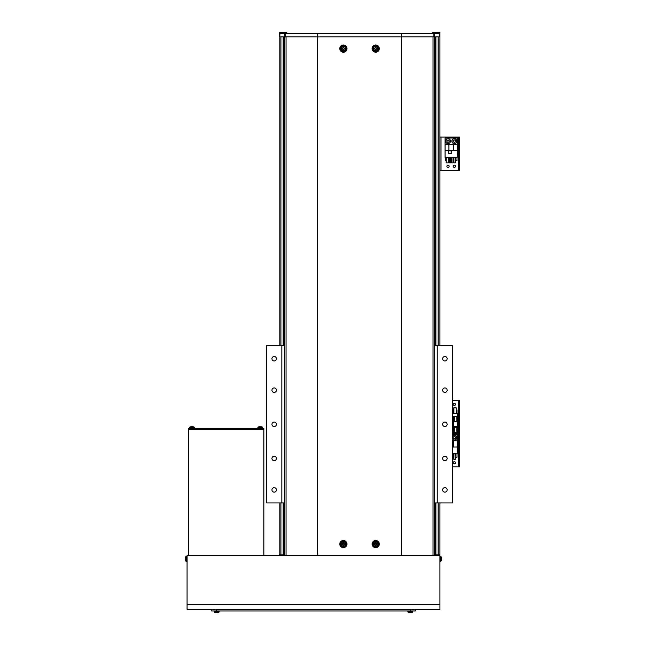 <?xml version="1.0" encoding="UTF-8"?>
<svg xmlns="http://www.w3.org/2000/svg" width="645" height="645" viewBox="0 0 645 645"><rect width="100%" height="100%" fill="white"/><g stroke="black" fill="none" stroke-linecap="round" stroke-linejoin="round"><path stroke-width="0.97" d="M284.518 554.853L279.132 554.853L279.132 502.923M439.938 502.923L439.938 554.853L434.553 554.853M439.938 345.704L439.938 35.66L439.221 35.846L439.938 35.846L439.221 35.846L439.221 33.33L279.849 33.33L279.849 35.846L279.132 35.846L279.132 345.704M284.066 36.918L284.066 345.704M284.066 502.923L284.066 554.853M435.004 36.918L435.004 345.704M435.004 502.923L435.004 554.853M444.881 426.563A2.249 2.249 0 0 0 447.13 424.313A2.249 2.249 0 0 0 444.881 422.064A2.249 2.249 0 0 0 442.639 424.313A2.249 2.249 0 0 0 444.881 426.563M274.19 426.563A2.249 2.249 0 0 0 276.431 424.313A2.249 2.249 0 0 0 274.19 422.064A2.249 2.249 0 0 0 271.94 424.313A2.249 2.249 0 0 0 274.19 426.563M444.881 460.699A2.249 2.249 0 0 0 447.13 458.45A2.249 2.249 0 0 0 444.881 456.209A2.249 2.249 0 0 0 442.639 458.45A2.249 2.249 0 0 0 444.881 460.699M444.881 492.143A2.249 2.249 0 0 0 447.13 489.894A2.249 2.249 0 0 0 444.881 487.652A2.249 2.249 0 0 0 442.639 489.894A2.249 2.249 0 0 0 444.881 492.143M444.881 360.974A2.249 2.249 0 0 0 447.13 358.733A2.249 2.249 0 0 0 444.881 356.483A2.249 2.249 0 0 0 442.639 358.733A2.249 2.249 0 0 0 444.881 360.974M444.881 392.418A2.249 2.249 0 0 0 447.13 390.177A2.249 2.249 0 0 0 444.881 387.927A2.249 2.249 0 0 0 442.639 390.177A2.249 2.249 0 0 0 444.881 392.418M274.19 392.418A2.249 2.249 0 0 0 276.431 390.177A2.249 2.249 0 0 0 274.19 387.927A2.249 2.249 0 0 0 271.94 390.177A2.249 2.249 0 0 0 274.19 392.418M274.19 360.974A2.249 2.249 0 0 0 276.431 358.733A2.249 2.249 0 0 0 274.19 356.483A2.249 2.249 0 0 0 271.94 358.733A2.249 2.249 0 0 0 274.19 360.974M274.19 492.143A2.249 2.249 0 0 0 276.431 489.894A2.249 2.249 0 0 0 274.19 487.652A2.249 2.249 0 0 0 271.94 489.894A2.249 2.249 0 0 0 274.19 492.143M274.19 460.699A2.249 2.249 0 0 0 276.431 458.45A2.249 2.249 0 0 0 274.19 456.209A2.249 2.249 0 0 0 271.94 458.45A2.249 2.249 0 0 0 274.19 460.699M434.553 345.704L452.516 345.704L452.516 502.923L434.553 502.923M284.518 345.704L266.546 345.704L266.546 502.923L284.518 502.923M281.825 345.704L281.825 502.923M437.246 345.704L437.246 502.923M401.311 33.33L401.311 36.918L439.938 36.918M279.132 35.846L279.849 35.846M279.132 36.918L317.759 36.918L317.759 555.297L401.311 555.297L401.311 36.918L317.759 36.918L401.311 36.918M343.366 540.478A3.596 3.596 0 0 0 339.77 544.074A3.596 3.596 0 0 0 343.366 547.661A3.596 3.596 0 0 0 346.954 544.074A3.596 3.596 0 0 0 343.366 540.478M375.704 540.478A3.596 3.596 0 0 0 372.109 544.074A3.596 3.596 0 0 0 375.704 547.661A3.596 3.596 0 0 0 379.3 544.074A3.596 3.596 0 0 0 375.704 540.478M343.366 45.005A3.596 3.596 0 0 0 339.77 48.601A3.596 3.596 0 0 0 343.366 52.197A3.596 3.596 0 0 0 346.954 48.601A3.596 3.596 0 0 0 343.366 45.005M375.704 45.005A3.596 3.596 0 0 0 372.109 48.601A3.596 3.596 0 0 0 375.704 52.197A3.596 3.596 0 0 0 379.3 48.601A3.596 3.596 0 0 0 375.704 45.005M284.518 36.918L284.518 555.297M434.553 36.918L434.553 555.297M453.193 462.763A1.121 1.121 0 0 0 454.314 463.892A1.121 1.121 0 0 0 455.443 462.763A1.121 1.121 0 0 0 454.314 461.643A1.121 1.121 0 0 0 453.193 462.763A1.121 1.121 0 0 0 454.314 463.892A1.121 1.121 0 0 0 455.443 462.763A1.121 1.121 0 0 0 454.314 461.643A1.121 1.121 0 0 0 453.193 462.763M452.516 466.811L458.627 466.811L458.627 465.908L459.708 465.908L459.708 466.811L458.627 466.811L458.627 465.908L459.708 465.908L459.708 466.811L452.516 466.811M452.516 433.569L459.708 433.569L459.708 465.908L459.708 434.464L458.627 434.464L458.627 465.908L458.627 432.666L459.708 432.666L459.708 433.569L458.627 433.569L459.708 433.569L459.708 434.464L458.627 434.464L458.627 432.666L459.708 432.666L459.708 433.569L458.176 433.569L458.627 433.569L458.176 433.569L458.176 466.811L458.176 433.569L452.516 433.569M452.516 453.782L457.281 453.782L457.281 434.464L452.516 434.464M452.516 447.001L457.281 447.001M457.281 440.753L452.516 440.753M453.419 440.753L453.419 447.001M452.984 453.782L452.984 459.353L452.516 459.353M457.015 453.782L457.015 457.192L455.265 457.192M453.919 457.192L452.984 457.192M455.265 453.782L455.265 459.353L453.919 459.353L453.919 453.782M452.516 435.915A2.467 2.467 0 0 1 456.789 437.608A2.467 2.467 0 0 1 452.516 439.301A2.467 2.467 0 0 0 456.789 437.608M453.757 436.641A1.121 1.121 0 0 0 453.757 438.584A1.121 1.121 0 0 0 455.443 437.608A1.121 1.121 0 0 0 453.757 436.641A1.121 1.121 0 0 0 453.757 438.584M454.878 438.584A1.121 1.121 0 0 0 454.878 436.641M453.193 436.963L454.314 436.31L455.443 436.963L455.443 438.261L454.314 438.906L453.193 438.261L453.193 436.963M453.193 404.367A1.121 1.121 0 0 0 454.314 405.495A1.121 1.121 0 0 0 455.443 404.367A1.121 1.121 0 0 0 454.314 403.246A1.121 1.121 0 0 0 453.193 404.367A1.121 1.121 0 0 0 454.314 405.495A1.121 1.121 0 0 0 455.443 404.367A1.121 1.121 0 0 0 454.314 403.246A1.121 1.121 0 0 0 453.193 404.367M452.516 400.327L459.708 400.327L459.708 432.666L459.708 401.222L458.627 401.222L458.627 432.666L458.627 400.327L459.708 400.327L459.708 401.222L458.627 401.222L458.176 400.327L458.176 433.569L458.176 400.327L452.516 400.327M452.516 432.666L457.281 432.666L457.281 413.356L452.516 413.356M453.596 426.377L457.281 426.377M453.919 413.356L453.919 407.785L456.168 407.785L456.168 413.356M456.168 409.938L457.015 409.938L457.015 413.356M452.984 409.938L453.919 409.938M452.516 407.785L452.984 407.785L452.984 413.356M453.596 432.352L454.225 432.352L454.225 427.054A2.467 2.467 0 0 1 455.241 427.232M446.904 166.289A1.121 1.121 0 0 0 448.025 167.418A1.121 1.121 0 0 0 449.154 166.289A1.121 1.121 0 0 0 448.025 165.168A1.121 1.121 0 0 0 446.904 166.289A1.121 1.121 0 0 0 448.025 167.418A1.121 1.121 0 0 0 449.154 166.289A1.121 1.121 0 0 0 448.025 165.168A1.121 1.121 0 0 0 446.904 166.289M453.193 166.289A1.121 1.121 0 0 0 454.314 167.418A1.121 1.121 0 0 0 455.443 166.289A1.121 1.121 0 0 0 454.314 165.168A1.121 1.121 0 0 0 453.193 166.289A1.121 1.121 0 0 0 454.314 167.418A1.121 1.121 0 0 0 455.443 166.289A1.121 1.121 0 0 0 454.314 165.168A1.121 1.121 0 0 0 453.193 166.289M439.938 170.336L458.627 170.336L458.627 169.433L459.708 169.433L459.708 170.336L458.627 170.336L458.627 169.433L459.708 169.433L459.708 170.336L439.938 170.336M439.938 137.095L459.708 137.095L459.708 169.433L459.708 137.99L458.627 137.99L458.627 169.433L458.627 137.095L459.708 137.095L459.708 137.99L458.627 137.99L458.176 137.095L458.176 170.336L458.176 137.095L441.019 137.095L441.019 170.336L441.019 137.095L439.938 137.095M445.066 150.527L445.066 157.307L457.281 157.307L457.281 137.99L445.066 137.99L445.066 150.527L457.281 150.527M448.388 150.753L448.388 153.623L451.258 153.623L451.258 150.753L448.388 150.753M448.928 150.527L448.928 144.278L445.066 144.278M457.281 144.278L448.928 144.278M453.419 144.278L453.419 150.527M448.42 157.307L448.42 162.879L446.179 162.879L446.179 157.307M452.984 157.307L452.984 162.879L451.637 162.879L451.637 157.307M446.179 160.718L445.332 160.718L445.332 157.307M457.015 157.307L457.015 160.718L455.265 160.718M453.919 160.718L452.984 160.718M451.637 160.718L450.702 160.718M449.355 160.718L448.42 160.718M455.265 157.307L455.265 162.879L453.919 162.879L453.919 157.307M449.355 157.307L449.355 162.879L450.702 162.879L450.702 157.307M448.477 153.534L448.477 150.841L451.169 150.841L451.169 153.534L448.477 153.534M451.847 141.134A2.467 2.467 0 0 1 454.314 138.667A2.467 2.467 0 0 1 456.789 141.134A2.467 2.467 0 0 1 454.314 143.609A2.467 2.467 0 0 1 451.847 141.134A2.467 2.467 0 0 0 454.314 143.609A2.467 2.467 0 0 0 456.789 141.134M453.757 140.167A1.121 1.121 0 0 0 453.757 142.11A1.121 1.121 0 0 0 455.443 141.134A1.121 1.121 0 0 0 453.757 140.167A1.121 1.121 0 0 0 453.757 142.11M454.878 142.11A1.121 1.121 0 0 0 454.878 140.167M453.193 140.489L454.314 139.836L455.443 140.489L455.443 141.787L454.314 142.432L453.193 141.787L453.193 140.489M445.558 141.134A2.467 2.467 0 0 1 448.025 138.667A2.467 2.467 0 0 1 450.5 141.134A2.467 2.467 0 0 1 448.025 143.609A2.467 2.467 0 0 1 445.558 141.134A2.467 2.467 0 0 0 448.025 143.609A2.467 2.467 0 0 0 450.5 141.134M447.469 140.167A1.121 1.121 0 0 0 447.469 142.11A1.121 1.121 0 0 0 449.154 141.134A1.121 1.121 0 0 0 447.469 140.167A1.121 1.121 0 0 0 447.469 142.11M448.589 142.11A1.121 1.121 0 0 0 448.589 140.167M446.904 140.489L448.025 139.836L449.154 140.489L449.154 141.787L448.025 142.432L446.904 141.787L446.904 140.489M439.938 609.202L187.042 609.202L187.042 604.712L439.938 604.712L439.938 609.202L439.938 555.297L439.938 561.368L441.486 560.658A6.289 6.289 0 0 0 441.672 559.828L441.672 559.828A6.281 5.805 0 0 1 441.543 560.432M439.938 555.297L187.042 555.297L187.042 604.712M439.938 560.424L439.938 558.893M415.235 609.202L415.235 611L415.235 609.202L415.235 611L211.745 611L211.745 609.202M262.958 428.449L262.958 429.522L189.291 429.522L189.291 428.449L188.388 428.449L188.388 429.522L263.853 429.522L263.853 428.449L189.291 428.449M188.388 536.43L188.388 540.929M188.388 479.832L188.388 484.331M188.388 555.297L188.388 429.522M263.853 555.297L263.853 429.522M441.68 558.304L441.688 558.119A6.281 5.805 180 0 0 441.672 557.965A6.281 5.805 180 0 0 441.543 557.353A6.144 2.096 151.7 0 1 441.551 557.49A6.144 2.096 151.7 0 1 441.543 557.627A6.281 5.805 0 0 1 441.688 558.393L441.688 558.828A6.281 2.395 180 0 1 441.672 558.893A6.281 2.395 -0 0 1 441.688 558.957L441.688 559.4A6.281 5.805 180 0 1 441.68 559.489M441.688 558.119A6.281 5.805 180 0 0 441.672 557.965L441.672 557.965A6.289 6.289 0 0 0 441.486 557.135L441.486 560.658A6.289 6.289 0 0 0 441.672 559.828M441.688 558.393L441.688 558.828A6.281 2.395 180 0 1 441.543 559.142A6.144 5.079 52.6 0 1 441.543 559.804A6.281 2.395 -0 0 0 441.688 559.489L440.454 559.449M185.429 560.416A6.289 6.289 0 0 0 185.494 560.658A0.895 0.895 90 0 0 186.284 561.295L186.284 556.49A0.895 0.895 -90 0 0 185.494 557.135A6.289 6.289 0 0 0 185.429 557.369L185.438 557.377A6.281 6.281 90 0 0 185.292 558.199L185.438 558.538A6.144 5.499 -90 0 0 185.429 558.893A6.144 5.499 -90 0 0 185.438 559.247L185.292 559.586A6.281 6.281 90 0 0 185.438 560.416L185.494 560.384M185.494 560.658L185.494 557.135M186.284 561.295L187.042 561.368L186.284 561.295M186.284 556.49L187.042 556.425M218.445 612.548A6.289 6.289 0 0 1 218.212 612.613L218.212 612.613A6.289 6.289 0 0 0 218.445 612.548A0.895 0.895 90 0 0 219.09 611.766L219.163 611L219.09 611.766A0.895 0.895 90 0 1 218.445 612.548L214.93 612.548A6.289 6.289 0 0 0 215.164 612.613L215.164 612.613M412.058 612.548A6.289 6.289 0 0 1 411.816 612.613L411.816 612.613A6.289 6.289 0 0 0 412.058 612.548A0.895 0.895 90 0 0 412.695 611.766L412.768 611L412.695 611.766A0.895 0.895 90 0 1 412.058 612.548L408.535 612.548A6.289 6.289 0 0 0 408.769 612.613L408.769 612.613M219.09 611.766L214.285 611.766A0.895 0.895 -90 0 0 214.93 612.548M214.285 611.766L214.221 611M218.212 612.605A6.281 6.281 90 0 1 217.381 612.75L217.042 612.605A6.144 5.499 180 0 1 216.688 612.613A6.144 5.499 180 0 1 216.333 612.605L215.994 612.75A6.281 6.281 90 0 1 215.172 612.605M412.695 611.766L407.89 611.766A0.895 0.895 -90 0 0 408.535 612.548M407.89 611.766L407.825 611M411.816 612.605A6.281 6.281 90 0 1 410.986 612.75L410.647 612.605A6.144 5.499 180 0 1 410.293 612.613A6.144 5.499 180 0 1 409.938 612.605L409.599 612.75A6.281 6.281 90 0 1 408.777 612.605M259.903 426.7L259.564 426.7A6.281 6.281 90 0 0 258.742 426.845L258.734 426.837A6.289 6.289 0 0 0 258.5 426.901A0.895 0.895 90 0 0 257.855 427.683L262.668 427.683A0.895 0.895 -90 0 0 262.023 426.901A6.289 6.289 0 0 0 261.781 426.837L261.781 426.845A6.281 6.281 90 0 0 260.951 426.7L260.62 426.7M262.668 427.683L262.733 428.449L262.668 427.683A0.895 0.895 -90 0 0 262.023 426.901A6.289 6.289 0 0 0 261.781 426.837M191.63 426.7L191.291 426.7A6.281 6.281 90 0 0 190.46 426.845L190.46 426.837A6.289 6.289 0 0 0 190.219 426.901A0.895 0.895 90 0 0 189.582 427.683L194.387 427.683A0.895 0.895 -90 0 0 193.742 426.901A6.289 6.289 0 0 0 193.508 426.837L193.5 426.845A6.281 6.281 90 0 0 192.678 426.7L192.339 426.7M194.387 427.683L194.451 428.449L194.387 427.683A0.895 0.895 -90 0 0 193.742 426.901A6.289 6.289 0 0 0 193.508 426.837M258.5 426.901L262.023 426.901M257.855 427.683L257.79 428.449M259.903 426.845A6.144 5.499 0 0 1 260.257 426.837A6.144 5.499 0 0 1 260.62 426.845M190.219 426.901L193.742 426.901M189.582 427.683L189.509 428.449M191.63 426.845A6.144 5.499 0 0 1 191.984 426.837A6.144 5.499 0 0 1 192.339 426.845M452.516 432.4L453.596 432.4L453.596 416.227L452.516 416.227M456.918 430.352L456.918 430.997M453.596 416.275L454.225 416.275L454.225 421.572L453.596 421.572M456.918 419.572L456.918 420.218M344.172 543.654L344.027 543.654A0.782 0.782 0 0 0 342.697 543.654A0.782 0.782 0 0 0 343.777 544.735A0.782 0.782 0 0 0 344.027 544.485L345.148 544.485A7.853 3.507 -90 0 0 345.148 544.074A7.853 3.507 -90 0 0 345.148 543.654L344.172 543.654A0.911 0.911 0 0 0 343.777 543.259L343.777 542.292A7.853 3.507 180 0 0 342.947 542.292L342.947 543.259A0.911 0.911 0 0 0 342.551 543.654L341.584 543.654A7.853 3.507 90 0 0 341.576 544.074A7.853 3.507 90 0 0 341.584 544.485L342.551 544.485A0.911 0.911 0 0 0 342.947 544.88L342.947 545.855A7.853 3.507 0 0 0 343.777 545.855L343.777 544.88A0.911 0.911 0 0 0 344.172 544.485M345.575 544.074A2.209 2.209 0 0 0 343.366 541.856A2.209 2.209 0 0 0 341.149 544.074A2.209 2.209 0 0 0 343.366 546.283A2.209 2.209 0 0 0 345.575 544.074M343.366 547.218A3.144 3.144 0 0 0 346.51 544.074A3.144 3.144 0 0 0 343.366 540.929A3.144 3.144 0 0 0 340.221 544.074A3.144 3.144 0 0 0 343.366 547.218M342.39 544.485L342.39 543.654M343.777 545.049L342.947 545.049M344.027 544.485A0.782 0.782 0 0 0 344.027 543.654M344.341 543.654L344.341 544.485M342.947 543.09L343.777 543.09M376.519 543.654L376.374 543.654A0.782 0.782 0 0 0 375.035 543.654A0.782 0.782 0 0 0 376.124 544.735A0.782 0.782 0 0 0 376.374 544.485L377.486 544.485A7.853 3.507 -90 0 0 377.494 544.074A7.853 3.507 -90 0 0 377.486 543.654L376.519 543.654A0.911 0.911 0 0 0 376.124 543.259L376.124 542.292A7.853 3.507 180 0 0 375.293 542.292L375.293 543.259A0.911 0.911 0 0 0 374.898 543.654L373.923 543.654A7.853 3.507 90 0 0 373.923 544.074A7.853 3.507 90 0 0 373.923 544.485L374.898 544.485A0.911 0.911 0 0 0 375.293 544.88L375.293 545.855A7.853 3.507 0 0 0 376.124 545.855L376.124 544.88A0.911 0.911 0 0 0 376.519 544.485M377.922 544.074A2.209 2.209 0 0 0 375.704 541.856A2.209 2.209 0 0 0 373.495 544.074A2.209 2.209 0 0 0 375.704 546.283A2.209 2.209 0 0 0 377.922 544.074M375.704 547.218A3.144 3.144 0 0 0 378.849 544.074A3.144 3.144 0 0 0 375.704 540.929A3.144 3.144 0 0 0 372.56 544.074A3.144 3.144 0 0 0 375.704 547.218M374.729 544.485L374.729 543.654M376.124 545.049L375.293 545.049M376.374 544.485A0.782 0.782 0 0 0 376.374 543.654M376.68 543.654L376.68 544.485M375.293 543.09L376.124 543.09M344.172 48.19L344.027 48.19A0.782 0.782 0 0 0 342.697 48.19A0.782 0.782 0 0 0 343.777 49.27A0.782 0.782 0 0 0 344.027 49.02L345.148 49.02A7.853 3.507 -90 0 0 345.148 48.601A7.853 3.507 -90 0 0 345.148 48.19L344.172 48.19A0.911 0.911 0 0 0 343.777 47.794L343.777 46.819A7.853 3.507 180 0 0 342.947 46.819L342.947 47.794A0.911 0.911 0 0 0 342.551 48.19L341.584 48.19A7.853 3.507 90 0 0 341.576 48.601A7.853 3.507 90 0 0 341.584 49.02L342.551 49.02A0.911 0.911 0 0 0 342.947 49.407L342.947 50.383A7.853 3.507 -0 0 0 343.777 50.383L343.777 49.407A0.911 0.911 0 0 0 344.172 49.02M345.575 48.601A2.209 2.209 0 0 0 343.366 46.392A2.209 2.209 0 0 0 341.149 48.601A2.209 2.209 0 0 0 343.366 50.81A2.209 2.209 0 0 0 345.575 48.601M343.366 51.745A3.144 3.144 0 0 0 346.51 48.601A3.144 3.144 0 0 0 343.366 45.456A3.144 3.144 0 0 0 340.221 48.601A3.144 3.144 0 0 0 343.366 51.745M342.39 49.02L342.39 48.19M343.777 49.576L342.947 49.576M344.027 49.02A0.782 0.782 0 0 0 344.027 48.19M344.341 48.19L344.341 49.02M342.947 47.625L343.777 47.625M376.519 48.19L376.374 48.19A0.782 0.782 0 0 0 375.035 48.19A0.782 0.782 0 0 0 376.124 49.27A0.782 0.782 0 0 0 376.374 49.02L377.486 49.02A7.853 3.507 -90 0 0 377.494 48.601A7.853 3.507 -90 0 0 377.486 48.19L376.519 48.19A0.911 0.911 0 0 0 376.124 47.794L376.124 46.819A7.853 3.507 180 0 0 375.293 46.819L375.293 47.794A0.911 0.911 0 0 0 374.898 48.19L373.923 48.19A7.853 3.507 90 0 0 373.923 48.601A7.853 3.507 90 0 0 373.923 49.02L374.898 49.02A0.911 0.911 0 0 0 375.293 49.407L375.293 50.383A7.853 3.507 -0 0 0 376.124 50.383L376.124 49.407A0.911 0.911 0 0 0 376.519 49.02M377.922 48.601A2.209 2.209 0 0 0 375.704 46.392A2.209 2.209 0 0 0 373.495 48.601A2.209 2.209 0 0 0 375.704 50.81A2.209 2.209 0 0 0 377.922 48.601M375.704 51.745A3.144 3.144 0 0 0 378.849 48.601A3.144 3.144 0 0 0 375.704 45.456A3.144 3.144 0 0 0 372.56 48.601A3.144 3.144 0 0 0 375.704 51.745M374.729 49.02L374.729 48.19M376.124 49.576L375.293 49.576M376.374 49.02A0.782 0.782 0 0 0 376.374 48.19M376.68 48.19L376.68 49.02M375.293 47.625L376.124 47.625M433.835 32.25L439.938 32.427L432.489 32.25L435.448 32.25L433.835 32.25L433.65 33.33M439.221 35.66L439.938 35.66L439.938 32.427M439.761 32.25L438.149 32.25M432.489 32.25L436.794 32.25M285.235 32.25L279.132 32.427L285.235 32.25L285.421 33.33M286.767 33.33L286.767 32.427M286.582 32.25L284.969 32.25M279.849 35.66L279.132 35.66L279.132 32.427M282.276 32.25L279.309 32.25M432.303 33.33L432.303 32.427M280.922 36.918L280.922 345.704M280.922 502.923L280.922 554.853M283.171 36.918L283.171 345.704M283.171 502.923L283.171 554.853M435.899 36.918L435.899 345.704M435.899 502.923L435.899 554.853M438.149 36.918L438.149 345.704M438.149 502.923L438.149 554.853M433.827 33.33L433.827 36.918M434.496 33.33L434.496 36.918M284.574 33.33L284.574 36.918M285.243 33.33L285.243 36.918M317.759 33.33L317.759 36.918M286.033 36.918L286.033 555.297M433.037 36.918L433.037 555.297M452.516 439.172A2.378 2.378 0 0 0 456.7 437.608A2.378 2.378 0 0 0 452.516 436.044M454.967 427.232A2.378 2.378 0 0 0 454.225 427.143M456.7 141.134A2.378 2.378 0 0 0 454.314 138.756A2.378 2.378 0 0 0 451.935 141.134A2.378 2.378 0 0 0 454.314 143.521A2.378 2.378 0 0 0 456.7 141.134M450.412 141.134A2.378 2.378 0 0 0 448.025 138.756A2.378 2.378 0 0 0 445.647 141.134A2.378 2.378 0 0 0 448.025 143.521A2.378 2.378 0 0 0 450.412 141.134M216.236 611L216.236 609.202M410.744 611L410.744 609.202M440.704 556.49L439.938 556.425L441.486 557.135L440.704 556.49L440.704 561.295L439.938 561.368M456.829 427.232L454.314 427.232L454.314 432.174L456.829 432.174L456.918 427.321M456.829 416.452L454.314 416.452L454.314 421.395L456.829 421.395L456.918 416.541M343.366 547.129A3.056 3.056 0 0 0 346.421 544.074A3.056 3.056 0 0 0 343.366 541.018A3.056 3.056 0 0 0 340.31 544.074A3.056 3.056 0 0 0 343.366 547.129M375.704 547.129A3.056 3.056 0 0 0 378.76 544.074A3.056 3.056 0 0 0 375.704 541.018A3.056 3.056 0 0 0 372.649 544.074A3.056 3.056 0 0 0 375.704 547.129M343.366 51.656A3.056 3.056 0 0 0 346.421 48.601A3.056 3.056 0 0 0 343.366 45.545A3.056 3.056 0 0 0 340.31 48.601A3.056 3.056 0 0 0 343.366 51.656M375.704 51.656A3.056 3.056 0 0 0 378.76 48.601A3.056 3.056 0 0 0 375.704 45.545A3.056 3.056 0 0 0 372.649 48.601A3.056 3.056 0 0 0 375.704 51.656M441.672 557.965A6.289 6.289 0 0 0 441.486 557.135M440.704 561.295L441.486 560.658M454.225 427.054L453.596 427.054"/></g></svg>
